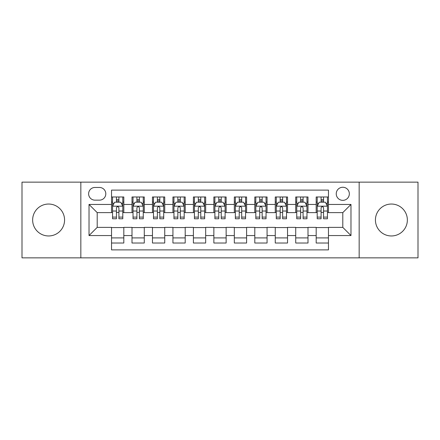 <?xml version="1.0" encoding="UTF-8"?>
<svg xmlns="http://www.w3.org/2000/svg" width="440" height="440" viewBox="0 0 440 440"><rect width="100%" height="100%" fill="white"/><g stroke="black" fill="none" stroke-linecap="round" stroke-linejoin="round"><path stroke-width="0.66" d="M391.397 204.039A15.961 15.961 0 0 0 375.43 220A15.961 15.961 0 0 0 391.397 235.961A15.961 15.961 0 0 0 407.358 220A15.961 15.961 0 0 0 391.397 204.039M48.604 204.039A15.961 15.961 0 0 0 32.643 220A15.961 15.961 0 0 0 48.604 235.961A15.961 15.961 0 0 0 64.57 220A15.961 15.961 0 0 0 48.604 204.039M342.793 187.259A6.551 6.551 0 0 0 336.243 193.804A6.551 6.551 0 0 0 342.793 200.354A6.551 6.551 0 0 0 349.338 193.804A6.551 6.551 0 0 0 342.793 187.259M359.161 257.862L418 257.862L418 182.138L359.161 182.138L359.161 257.862L80.839 257.862L80.839 182.138L22 182.138L22 257.862L80.839 257.862M328.466 196.977L316.184 196.977L316.184 204.446L308 204.446L308 212.63L316.184 212.63L316.184 204.446M308 204.446L308 196.977L295.719 196.977L295.719 204.446L287.534 204.446L287.534 212.63L295.719 212.63L295.719 204.446M287.534 204.446L287.534 196.977L275.259 196.977L275.259 204.446L267.069 204.446L267.069 212.63L275.259 212.63L275.259 204.446M267.069 204.446L267.069 196.977L254.793 196.977L254.793 204.446L246.604 204.446L246.604 212.63L254.793 212.63L254.793 204.446M246.604 204.446L246.604 196.977L234.328 196.977L234.328 204.446L226.138 204.446L226.138 212.63L234.328 212.63L234.328 204.446M226.138 204.446L226.138 196.977L213.862 196.977L213.862 204.446L205.673 204.446L205.673 212.63L213.862 212.63L213.862 204.446M205.673 204.446L205.673 196.977L193.397 196.977L193.397 204.446L185.207 204.446L185.207 212.63L193.397 212.63L193.397 204.446M185.207 204.446L185.207 196.977L172.931 196.977L172.931 204.446L164.742 204.446L164.742 212.63L172.931 212.63L172.931 204.446M164.742 204.446L164.742 196.977L152.465 196.977L152.465 204.446L144.281 204.446L144.281 212.63L152.465 212.63L152.465 204.446M144.281 204.446L144.281 196.977L132 196.977L132 212.63L123.816 212.63L123.816 196.977L111.535 196.977M111.535 243.023L123.816 243.023L123.816 227.37L132 227.37L132 243.023L144.281 243.023L144.281 227.37L152.465 227.37L152.465 235.554L144.281 235.554M152.465 235.554L152.465 243.023L164.742 243.023L164.742 227.37L172.931 227.37L172.931 235.554L164.742 235.554M172.931 235.554L172.931 243.023L185.207 243.023L185.207 227.37L193.397 227.37L193.397 235.554L185.207 235.554M193.397 235.554L193.397 243.023L205.673 243.023L205.673 227.37L213.862 227.37L213.862 235.554L205.673 235.554M213.862 235.554L213.862 243.023L226.138 243.023L226.138 227.37L234.328 227.37L234.328 235.554L226.138 235.554M234.328 235.554L234.328 243.023L246.604 243.023L246.604 227.37L254.793 227.37L254.793 235.554L246.604 235.554M254.793 235.554L254.793 243.023L267.069 243.023L267.069 227.37L275.259 227.37L275.259 235.554L267.069 235.554M275.259 235.554L275.259 243.023L287.534 243.023L287.534 227.37L295.719 227.37L295.719 235.554L287.534 235.554M295.719 235.554L295.719 243.023L308 243.023L308 227.37L316.184 227.37L316.184 235.554L308 235.554M94.958 200.151L99.462 200.151A6.341 6.341 0 0 0 105.804 193.804A6.341 6.341 0 0 0 99.462 187.462L94.958 187.462A6.341 6.341 0 0 0 88.616 193.804A6.341 6.341 0 0 0 94.958 200.151M359.161 182.138L80.839 182.138M328.466 204.446L328.466 190.119L111.535 190.119L111.535 212.63L97.207 212.63L97.207 227.37L111.535 227.37L111.535 249.882L328.466 249.882L328.466 227.37L342.793 227.37L342.793 212.63L328.466 212.63L328.466 204.446L350.977 204.446L350.977 235.554L328.466 235.554M111.535 235.554L89.023 235.554L89.023 204.446L111.535 204.446M316.184 235.554L316.184 243.023L328.466 243.023M111.535 202.092L112.558 202.092M116.446 202.092L118.905 202.092M122.793 202.092L123.816 202.092M111.535 212.427L112.558 212.427M116.446 212.427L118.905 212.427M122.793 212.427L123.816 212.427M111.535 227.573L123.816 227.573M111.535 237.908L123.816 237.908M132 212.427L133.023 212.427M136.912 212.427L139.37 212.427M143.259 212.427L144.281 212.427M132 202.092L133.023 202.092M136.912 202.092L139.37 202.092M143.259 202.092L144.281 202.092M132 227.573L144.281 227.573M132 237.908L144.281 237.908M152.465 227.573L164.742 227.573M152.465 237.908L164.742 237.908M152.465 202.092L153.489 202.092M157.377 202.092L159.83 202.092M163.719 202.092L164.742 202.092M152.465 212.427L153.489 212.427M157.377 212.427L159.83 212.427M163.719 212.427L164.742 212.427M172.931 227.573L185.207 227.573M172.931 237.908L185.207 237.908M172.931 202.092L173.954 202.092M177.843 202.092L180.296 202.092M184.184 202.092L185.207 202.092M172.931 212.427L173.954 212.427M177.843 212.427L180.296 212.427M184.184 212.427L185.207 212.427M193.397 227.573L205.673 227.573M193.397 237.908L205.673 237.908M193.397 202.092L194.42 202.092M198.308 202.092L200.761 202.092M204.649 202.092L205.673 202.092M193.397 212.427L194.42 212.427M198.308 212.427L200.761 212.427M204.649 212.427L205.673 212.427M213.862 227.573L226.138 227.573M213.862 237.908L226.138 237.908M213.862 202.092L214.885 202.092M218.774 202.092L221.227 202.092M225.115 202.092L226.138 202.092M213.862 212.427L214.885 212.427M218.774 212.427L221.227 212.427M225.115 212.427L226.138 212.427M234.328 227.573L246.604 227.573M234.328 237.908L246.604 237.908M234.328 202.092L235.351 202.092M239.239 202.092L241.692 202.092M245.581 202.092L246.604 202.092M234.328 212.427L235.351 212.427M239.239 212.427L241.692 212.427M245.581 212.427L246.604 212.427M254.793 227.573L267.069 227.573M254.793 237.908L267.069 237.908M254.793 202.092L255.816 202.092M259.704 202.092L262.158 202.092M266.046 202.092L267.069 202.092M254.793 212.427L255.816 212.427M259.704 212.427L262.158 212.427M266.046 212.427L267.069 212.427M275.259 227.573L287.534 227.573M275.259 237.908L287.534 237.908M275.259 202.092L276.281 202.092M280.17 202.092L282.623 202.092M286.512 202.092L287.534 202.092M275.259 212.427L276.281 212.427M280.17 212.427L282.623 212.427M286.512 212.427L287.534 212.427M295.719 227.573L308 227.573M295.719 237.908L308 237.908M295.719 202.092L296.742 202.092M300.63 202.092L303.089 202.092M306.977 202.092L308 202.092M295.719 212.427L296.742 212.427M300.63 212.427L303.089 212.427M306.977 212.427L308 212.427M316.184 227.573L328.466 227.573M316.184 237.908L328.466 237.908M316.184 202.092L317.207 202.092M321.096 202.092L323.554 202.092M327.443 202.092L328.466 202.092M316.184 212.427L317.207 212.427M321.096 212.427L323.554 212.427M327.443 212.427L328.466 212.427M97.207 212.63L89.023 204.446M97.207 227.37L89.023 235.554M350.977 204.446L342.793 212.63M350.977 235.554L342.793 227.37M118.905 199.639L116.446 199.639M122.793 217.102L118.905 217.102L118.905 218.774L122.793 218.774L122.793 206.288L120.742 202.197L114.604 202.197L112.558 206.288L112.558 218.774L116.446 218.774L116.446 217.102L112.558 217.102M112.558 206.288L112.558 196.977M122.793 206.288L122.793 196.977M116.446 202.197L116.446 196.977M118.905 196.977L118.905 202.197M118.905 217.102L118.905 207.823C118.085 206.245 117.266 206.245 116.446 207.823L116.446 217.102M139.37 199.639L136.912 199.639M143.259 217.102L139.37 217.102L139.37 218.774L143.259 218.774L143.259 206.288L141.207 202.197L135.069 202.197L133.023 206.288L133.023 218.774L136.912 218.774L136.912 217.102L133.023 217.102M133.023 206.288L133.023 196.977M143.259 206.288L143.259 196.977M136.912 202.197L136.912 196.977M139.37 196.977L139.37 202.197M139.37 217.102L139.37 207.823C138.55 206.245 137.731 206.245 136.912 207.823L136.912 217.102M159.83 199.639L157.377 199.639M163.719 217.102L159.83 217.102L159.83 218.774L163.719 218.774L163.719 206.288L161.673 202.197L155.535 202.197L153.489 206.288L153.489 218.774L157.377 218.774L157.377 217.102L153.489 217.102M153.489 206.288L153.489 196.977M163.719 206.288L163.719 196.977M157.377 202.197L157.377 196.977M159.83 196.977L159.83 202.197M159.83 217.102L159.83 207.823C159.016 206.245 158.197 206.245 157.377 207.823L157.377 217.102M180.296 199.639L177.843 199.639M184.184 217.102L180.296 217.102L180.296 218.774L184.184 218.774L184.184 206.288L182.138 202.197L176 202.197L173.954 206.288L173.954 218.774L177.843 218.774L177.843 217.102L173.954 217.102M173.954 206.288L173.954 196.977M184.184 206.288L184.184 196.977M177.843 202.197L177.843 196.977M180.296 196.977L180.296 202.197M180.296 217.102L180.296 207.823C179.482 206.245 178.662 206.245 177.843 207.823L177.843 217.102M200.761 199.639L198.308 199.639M204.649 217.102L200.761 217.102L200.761 218.774L204.649 218.774L204.649 206.288L202.604 202.197L196.465 202.197L194.42 206.288L194.42 218.774L198.308 218.774L198.308 217.102L194.42 217.102M194.42 206.288L194.42 196.977M204.649 206.288L204.649 196.977M198.308 202.197L198.308 196.977M200.761 196.977L200.761 202.197M200.761 217.102L200.761 207.823C199.947 206.245 199.128 206.245 198.308 207.823L198.308 217.102M221.227 199.639L218.774 199.639M225.115 217.102L221.227 217.102L221.227 218.774L225.115 218.774L225.115 206.288L223.069 202.197L216.931 202.197L214.885 206.288L214.885 218.774L218.774 218.774L218.774 217.102L214.885 217.102M214.885 206.288L214.885 196.977M225.115 206.288L225.115 196.977M218.774 202.197L218.774 196.977M221.227 196.977L221.227 202.197M221.227 217.102L221.227 207.823C220.413 206.245 219.593 206.245 218.774 207.823L218.774 217.102M241.692 199.639L239.239 199.639M245.581 217.102L241.692 217.102L241.692 218.774L245.581 218.774L245.581 206.288L243.535 202.197L237.397 202.197L235.351 206.288L235.351 218.774L239.239 218.774L239.239 217.102L235.351 217.102M235.351 206.288L235.351 196.977M245.581 206.288L245.581 196.977M239.239 202.197L239.239 196.977M241.692 196.977L241.692 202.197M241.692 217.102L241.692 207.823C240.878 206.245 240.059 206.245 239.239 207.823L239.239 217.102M262.158 199.639L259.704 199.639M266.046 217.102L262.158 217.102L262.158 218.774L266.046 218.774L266.046 206.288L264 202.197L257.862 202.197L255.816 206.288L255.816 218.774L259.704 218.774L259.704 217.102L255.816 217.102M255.816 206.288L255.816 196.977M266.046 206.288L266.046 196.977M259.704 202.197L259.704 196.977M262.158 196.977L262.158 202.197M262.158 217.102L262.158 207.823C261.338 206.245 260.524 206.245 259.704 207.823L259.704 217.102M282.623 199.639L280.17 199.639M286.512 217.102L282.623 217.102L282.623 218.774L286.512 218.774L286.512 206.288L284.466 202.197L278.328 202.197L276.281 206.288L276.281 218.774L280.17 218.774L280.17 217.102L276.281 217.102M276.281 206.288L276.281 196.977M286.512 206.288L286.512 196.977M280.17 202.197L280.17 196.977M282.623 196.977L282.623 202.197M282.623 217.102L282.623 207.823C281.804 206.245 280.99 206.245 280.17 207.823L280.17 217.102M303.089 199.639L300.63 199.639M306.977 217.102L303.089 217.102L303.089 218.774L306.977 218.774L306.977 206.288L304.931 202.197L298.793 202.197L296.742 206.288L296.742 218.774L300.63 218.774L300.63 217.102L296.742 217.102M296.742 206.288L296.742 196.977M306.977 206.288L306.977 196.977M300.63 202.197L300.63 196.977M303.089 196.977L303.089 202.197M303.089 217.102L303.089 207.823C302.269 206.245 301.455 206.245 300.63 207.823L300.63 217.102M323.554 199.639L321.096 199.639M327.443 217.102L323.554 217.102L323.554 218.774L327.443 218.774L327.443 206.288L325.397 202.197L319.259 202.197L317.207 206.288L317.207 218.774L321.096 218.774L321.096 217.102L317.207 217.102M317.207 206.288L317.207 196.977M327.443 206.288L327.443 196.977M321.096 202.197L321.096 196.977M323.554 196.977L323.554 202.197M323.554 217.102L323.554 207.823C322.735 206.245 321.915 206.245 321.096 207.823L321.096 217.102M132 235.554L123.816 235.554M132 204.446L123.816 204.446M122.738 206.184L112.607 206.184M112.558 203.324L114.043 203.324M121.308 203.324L122.793 203.324M116.446 211.03L112.558 211.03M122.793 211.03L118.905 211.03M118.905 200.937L116.446 200.937M143.204 206.184L133.072 206.184M133.023 203.324L134.508 203.324M141.774 203.324L143.259 203.324M136.912 211.03L133.023 211.03M143.259 211.03L139.37 211.03M139.37 200.937L136.912 200.937M163.669 206.184L153.538 206.184M153.489 203.324L154.974 203.324M162.239 203.324L163.719 203.324M157.377 211.03L153.489 211.03M163.719 211.03L159.83 211.03M159.83 200.937L157.377 200.937M184.135 206.184L174.004 206.184M173.954 203.324L175.439 203.324M182.705 203.324L184.184 203.324M177.843 211.03L173.954 211.03M184.184 211.03L180.296 211.03M180.296 200.937L177.843 200.937M204.6 206.184L194.469 206.184M194.42 203.324L195.905 203.324M203.17 203.324L204.649 203.324M198.308 211.03L194.42 211.03M204.649 211.03L200.761 211.03M200.761 200.937L198.308 200.937M225.066 206.184L214.935 206.184M214.885 203.324L216.365 203.324M223.636 203.324L225.115 203.324M218.774 211.03L214.885 211.03M225.115 211.03L221.227 211.03M221.227 200.937L218.774 200.937M245.531 206.184L235.4 206.184M235.351 203.324L236.83 203.324M244.096 203.324L245.581 203.324M239.239 211.03L235.351 211.03M245.581 211.03L241.692 211.03M241.692 200.937L239.239 200.937M265.997 206.184L255.865 206.184M255.816 203.324L257.296 203.324M264.561 203.324L266.046 203.324M259.704 211.03L255.816 211.03M266.046 211.03L262.158 211.03M262.158 200.937L259.704 200.937M286.462 206.184L276.331 206.184M276.281 203.324L277.761 203.324M285.027 203.324L286.512 203.324M280.17 211.03L276.281 211.03M286.512 211.03L282.623 211.03M282.623 200.937L280.17 200.937M306.928 206.184L296.797 206.184M296.742 203.324L298.227 203.324M305.492 203.324L306.977 203.324M300.63 211.03L296.742 211.03M306.977 211.03L303.089 211.03M303.089 200.937L300.63 200.937M327.393 206.184L317.262 206.184M317.207 203.324L318.692 203.324M325.958 203.324L327.443 203.324M321.096 211.03L317.207 211.03M327.443 211.03L323.554 211.03M323.554 200.937L321.096 200.937"/></g></svg>
